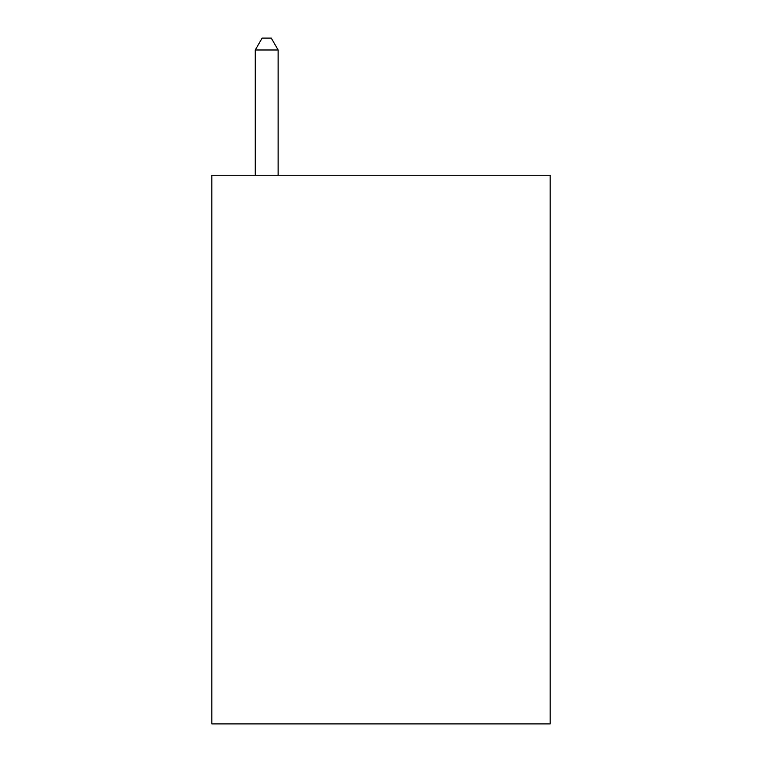 <?xml version="1.0" encoding="UTF-8"?>
<svg xmlns="http://www.w3.org/2000/svg" width="762" height="762" viewBox="0 0 762 762"><rect width="100%" height="100%" fill="white"/><g stroke="black" fill="none" stroke-linecap="round" stroke-linejoin="round"><path stroke-width="1.14" d="M550.164 175.26L550.164 723.9L211.836 723.9L211.836 175.26L550.164 175.26M278.13 175.26L278.13 49.987L255.27 49.987L255.27 175.26M255.27 49.987L262.128 38.1L271.272 38.1L278.13 49.987"/></g></svg>
